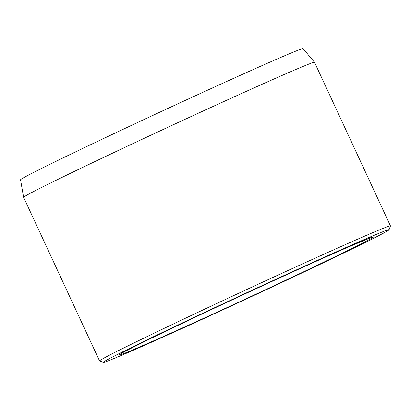 <?xml version="1.0" encoding="UTF-8"?>
<svg xmlns="http://www.w3.org/2000/svg" width="411" height="411" viewBox="0 0 411 411"><rect width="100%" height="100%" fill="white"/><g stroke="black" fill="none" stroke-linecap="round" stroke-linejoin="round"><path stroke-width="0.62" d="M389.058 229.759L390.45 225.958A160.352 2.8 155.1 0 0 390.45 225.901L314.507 62.297A160.352 2.8 155.1 0 0 314.502 62.287L303.092 48.642A155.748 2.718 155.1 0 0 225.31 82.097A155.748 2.718 155.1 0 0 79.056 150.21A155.748 2.718 155.1 0 0 20.55 179.797L23.607 197.316A160.352 2.8 155.1 0 0 23.612 197.326L99.554 360.93A160.352 2.8 155.1 0 0 99.596 360.966L103.397 362.358A157.49 2.749 155.1 0 0 247.365 298.509A157.49 2.749 155.1 0 0 389.058 229.759A157.49 2.749 155.1 0 0 311.805 262.881A157.49 2.749 155.1 0 0 162.515 332.391A157.49 2.749 155.1 0 0 103.397 362.358M390.45 225.901A160.352 2.8 155.1 0 0 310.665 260.194A160.352 2.8 155.1 0 0 159.787 330.459A160.352 2.8 155.1 0 0 99.554 360.93M314.502 62.287A160.352 2.8 155.1 0 0 234.419 96.729A160.352 2.8 155.1 0 0 83.844 166.856A160.352 2.8 155.1 0 0 23.607 197.316M349.35 246.574A140.31 2.451 155.1 0 0 130.061 348.8A140.31 2.451 155.1 0 0 259.213 292.668A140.31 2.451 155.1 0 0 349.35 246.574M121.158 353.609C122.868 352.427 131.895 347.809 148.243 339.753C172.605 327.814 211.362 309.457 250.016 291.548C288.846 273.551 326.627 256.443 349.093 246.687L370.892 237.686"/></g></svg>
